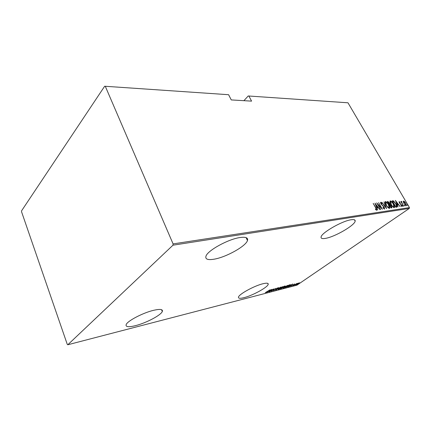 <?xml version="1.0" encoding="UTF-8"?>
<svg xmlns="http://www.w3.org/2000/svg" width="431" height="431" viewBox="0 0 431 431"><rect width="100%" height="100%" fill="white"/><g stroke="black" fill="none" stroke-linecap="round" stroke-linejoin="round"><path stroke-width="0.65" d="M243.924 297.681C252.55 295.591 267.646 287.337 268.201 284.347C268.491 283.075 266.816 282.855 263.174 283.695C254.705 285.586 238.995 294.136 238.488 297.078C238.171 298.457 239.986 298.661 243.924 297.681M135.469 325.658C146.05 323.034 160.898 315.244 162.304 311.521C163.09 309.242 160.219 308.833 153.684 310.293C143.281 312.68 127.651 320.777 126.197 324.505C125.378 326.973 128.47 327.361 135.469 325.658M214.32 259.15C226.297 257.113 245.81 246.241 247.475 240.546C248.315 237.74 245.799 236.743 239.932 237.551C228.333 239.119 207.769 250.411 206.002 256.073C205.011 259.241 207.785 260.265 214.32 259.15M325.561 238.359C334.865 236.872 354.907 225.268 355.176 221.081C355.354 219.772 354.018 219.336 351.157 219.756C342.128 220.893 321.257 232.955 321.073 237.023C320.836 238.488 322.329 238.936 325.561 238.359M248.929 96.086L251.569 101.134L231.258 99.922L228.602 94.712L104.658 86.238L21.582 210.813L21.55 211.756L67.268 344.347L67.796 344.762L296.964 285.171L409.294 208.442L172.966 245.196L173.084 243.903L409.45 207.58L347.979 102.793L248.229 95.973L243.908 100.676M248.229 95.973L347.979 102.793M298.085 283.259L299.518 282.795L298.667 283.55L295.978 284.767L298.085 283.259M293.452 285.511L297.185 283.329L293.452 285.511M294.669 283.932L291.426 285.968L294.669 283.932M286.195 287.391L285.424 287.59L289.395 284.843L290.58 284.692L289.379 285.731L286.119 287.235M280.457 288.878L284.422 286.114L285.236 285.99L283.043 287.714L280.457 288.878M275.84 290.068L278.701 287.579L276.632 289.53L280.969 286.998L275.84 290.068M269.747 291.647L273.486 288.915L272.101 290.666L275.457 288.409L271.492 291.194L272.861 289.454L269.709 291.572M267.258 291.701L270.129 289.772L265.259 292.654L267.258 291.701M67.796 344.762L172.966 245.196M271.729 289.363L268.955 291.857L269.607 291.119L268.502 291.404L266.622 292.46L271.729 289.363M273.572 290.704L273.653 290.3L275.15 289.821L276.201 288.587L277.936 287.816L276.438 288.517L275.366 289.767L273.469 290.489M279.293 288.317L283.108 286.572L281.944 287.622L278.555 289.411L278.162 289.346L279.293 288.317M284.315 287.019L288.097 285.29L286.922 286.34L283.555 288.118L283.172 288.053L284.315 287.019M292.746 283.981L289.891 286.432L290.586 285.705L287.719 286.992L292.746 283.981M292.951 285.521L293.549 285.247L292.951 285.521M294.874 285.02L295.472 284.751L294.874 285.02M297.972 284.218L298.564 283.954L297.972 284.218M104.658 86.238L228.602 94.712M173.084 243.903L105.32 86.362M403.33 201.891L403.54 201.04L404.634 201.703L405.824 203.297L406.487 205.716L404.046 203.551L403.33 201.891M403.545 206.115L400.852 201.498L401.45 202.15L401.38 201.363L401.746 201.46L401.956 202.942L403.545 206.115M399.149 201.643L399.984 202.241L400.076 202.656L399.424 202.236L399.591 202.872L401.611 205.032L401.983 206.406L401.024 205.894L400.911 205.442L401.611 205.851L401.428 205.086L399.898 203.626L399.031 201.73M396.579 207.149L395.841 207.257L392.129 200.841L393.503 200.9L395.981 203.847C396.811 205.145 397.123 206.196 396.913 207.004L396.579 207.149M391.052 207.968L387.318 201.482L387.781 201.417L389.452 202.92L389.974 204.332L391.407 205.921L391.876 207.79L391.052 207.968M386.591 208.631L381.764 202.225L385.89 207.365L383.967 201.929L386.591 208.631M380.675 209.514L376.683 202.904L381.354 207.887L378.607 202.645L382.372 209.261L377.707 204.289L380.675 209.514M375.692 207.817L373.181 203.373L375.956 207.85L376.813 210.231L375.616 209.606L375.46 209.073L376.371 209.568L375.692 207.817M374.965 203.136L379.905 209.628L378.095 207.575L377.017 207.731L377.631 209.962L374.965 203.136M384.581 209.116L383.003 207.78L383.024 207.419L384.296 208.388L384.048 207.246L380.912 203.809L380.519 202.252L381.92 203.216L381.947 203.647L380.912 202.909L381.117 203.75L384.269 207.225L384.581 209.116M386.176 205.178C385.287 203.723 384.975 202.554 385.233 201.66L385.459 201.552C386.709 201.983 387.792 203.06 388.703 204.784C389.592 206.223 389.899 207.392 389.635 208.286L389.408 208.399C388.164 207.968 387.086 206.891 386.176 205.178M391.036 204.488C390.152 203.049 389.834 201.891 390.087 201.008L390.303 200.905C391.531 201.331 392.603 202.398 393.514 204.105C394.397 205.533 394.71 206.691 394.451 207.575L394.236 207.677C393.013 207.252 391.946 206.19 391.036 204.488M395.367 200.404L400.13 206.621L398.395 204.655L397.409 204.8L398.045 206.934L395.416 200.399M402.538 205.781L402.43 205.221L403.082 206.26L402.538 205.781M404.38 205.506L404.273 204.951L404.924 205.986L404.38 205.506M407.338 205.07L407.23 204.52L407.877 205.549L407.338 205.07M409.45 207.58L409.294 208.442M376.392 209.536L376.559 210.285M375.773 209.752L376.085 209.531M375.8 209.778L376.311 209.601M377.448 207.015L377.89 207.602M376.57 207.236L377.594 206.907L375.719 204.413L376.742 207.031L377.594 206.907M383.762 208.652L384.199 208.437M380.449 202.435L381.074 202.877M384.344 208.308L384.474 209.11M385.163 201.762L385.459 201.552M385.158 201.778L386.284 202.317M389.349 207.209L389.398 208.399M388.293 207.877L389.123 207.699M385.438 202.468L385.212 202.99M388.493 204.811C387.749 203.421 386.866 202.559 385.853 202.214L386.386 205.14C387.13 206.535 388.008 207.397 389.015 207.726L388.493 204.811M388.692 207.952L389.015 207.726M387.415 201.654L387.781 201.417M387.464 201.643L388.358 202.08M389.549 204.014L389.656 204.558L389.974 204.332M389.656 204.558L390.071 204.838M391.51 207.036L391.628 207.882M390.761 207.467L391.386 207.171M388.94 204.305L389.435 204.116M389.247 204.17L389.247 202.958L387.911 202.117L389.107 204.192M389.629 204.838L390.874 207.273L391.461 207.117L391.197 205.948L390.114 204.849L389.629 204.838M390.869 207.451L391.186 207.225M390.017 201.11L390.303 200.905M390.007 201.126L391.1 201.654M394.166 206.53L394.214 207.677M393.147 207.171L393.945 206.988M390.281 201.81L390.066 202.306M393.304 204.132C392.566 202.759 391.693 201.902 390.696 201.563L391.24 204.456C391.984 205.835 392.851 206.686 393.842 207.015L393.304 204.132M393.525 207.241L393.842 207.015M392.226 201.008L392.614 200.776M392.296 200.997L393.503 200.9M393.185 201.126L393.745 201.53M396.585 206.056L396.671 207.133M395.55 206.761L396.385 206.401M392.716 201.466L395.663 206.568L396.482 206.33L395.777 203.874L393.729 201.519L392.555 201.579M397.759 204.127L398.179 204.687M396.978 204.326L397.915 204.019L396.1 201.627L397.129 204.127L397.915 204.019M399.009 201.907L399.435 202.231M401.547 205.878L401.234 206.099L401.59 205.867L401.73 206.433M402.635 205.932L402.937 205.722M401.326 201.606L401.746 201.46M401.433 201.676L401.552 202.026M404.477 205.657L404.779 205.447M403.297 201.255L403.987 201.606M406.185 205.037L406.25 205.792M405.549 205.442L405.84 205.328M405.63 203.33L403.75 201.66L404.246 203.529L405.991 205.226L405.63 203.33M405.673 205.442L405.991 205.226M407.435 205.215L407.731 205.011M269.898 290.866L270.986 289.901L269.025 291.087L269.898 290.866M278.593 289.023L278.555 289.411M281.729 287.682L282.634 286.863L282.305 286.793L278.62 289.077L281.729 287.682M284.53 286.265L282.957 287.229L284.46 286.54L284.772 286.265L284.455 286.103M282.693 287.477L281.077 288.538L282.828 287.773L283.183 287.445L282.639 287.358M283.603 287.73L283.555 288.118M286.707 286.394L287.622 285.575L287.31 285.511L283.63 287.784L286.707 286.394M289.196 285.069L286.044 287.251L289.169 285.785L290.095 284.983L289.163 284.999M290.887 285.451L292.008 284.503L290.074 285.661L290.887 285.451M293.215 284.74L293.344 285.01M298.457 283.603L298.893 283L296.388 284.53L298.457 283.603M395.626 206.751L395.944 206.53M267.732 283.366L268.201 284.347M161.56 309.69L162.304 311.521M246.085 237.621L247.475 240.546M354.492 219.837L355.176 221.081M376.344 209.59L376.047 209.8M384.253 208.421L383.978 208.62M385.664 202.306L385.346 202.532M390.513 201.649L390.195 201.875M406.067 205.204L405.797 205.388M403.75 201.66L403.432 201.88"/></g></svg>
